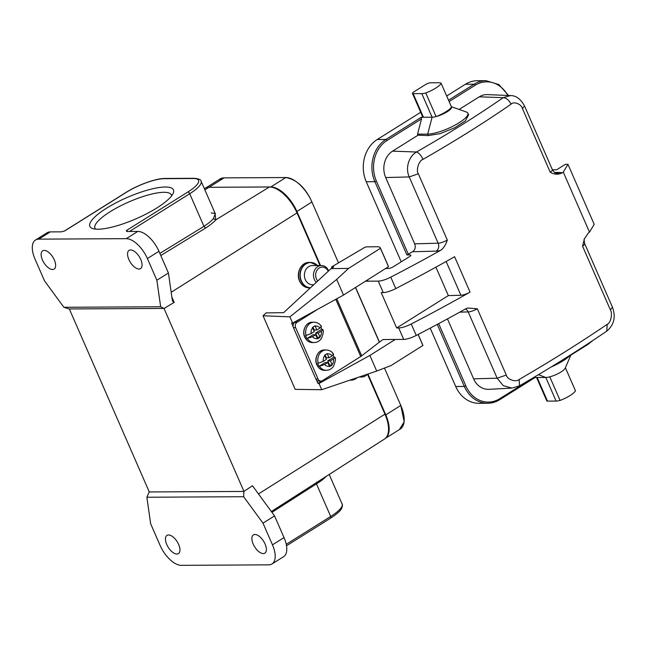 <?xml version="1.0" encoding="UTF-8"?>
<svg xmlns="http://www.w3.org/2000/svg" width="646" height="646" viewBox="0 0 646 646"><rect width="100%" height="100%" fill="white"/><g stroke="black" fill="none" stroke-linecap="round" stroke-linejoin="round"><path stroke-width="0.97" d="M171.86 297.071L174.178 302.376L164.044 308.489L243.946 491.372L252.481 485.752L274.55 515.904L284.03 537.593A22.505 11.039 -122.1 0 1 283.554 556.731L271.99 563.974A22.505 11.039 57.9 0 1 268.76 564.854L181.26 565.331A22.505 11.039 57.9 0 1 160.119 545.45L150.647 523.761L146.868 497.242L149.25 491.897L69.348 309.006L63.873 307.286L160.652 306.753L164.044 308.489M271.344 511.519L384.394 439.11A29.361 14.398 -122.1 0 0 384.951 414.175L367.477 374.187M320.004 265.53L297.015 212.914A29.361 14.398 -122.1 0 0 269.447 186.977L208.949 187.308A29.361 14.398 -122.1 0 0 204.798 188.414L204.346 188.689M168.533 534.969A10.764 5.281 -122.1 0 0 166.991 535.389A10.764 5.281 -122.1 0 0 167.443 545.943A10.764 5.281 -122.1 0 0 176.875 554.05A10.764 5.281 -122.1 0 0 178.425 553.63A10.764 5.281 -122.1 0 0 177.973 543.076A10.764 5.281 -122.1 0 0 168.533 534.969M254.952 534.492A10.764 5.281 -122.1 0 0 253.41 534.92A10.764 5.281 -122.1 0 0 253.862 545.474A10.764 5.281 -122.1 0 0 263.293 553.582A10.764 5.281 -122.1 0 0 264.836 553.162A10.764 5.281 -122.1 0 0 264.392 542.608A10.764 5.281 -122.1 0 0 254.952 534.492M63.873 307.286L44.526 280.857L35.045 259.167A22.505 11.039 57.9 0 1 35.522 240.021L47.085 232.778A22.505 11.039 -122.1 0 1 50.315 231.898L61.41 231.841L64.721 230.921L126.293 192.346A1.954 0.961 -122.1 0 0 126.018 192.419C137.711 184.99 155.985 178.344 164.924 178.449L194.091 178.296A1.954 1.631 -90.3 0 0 193.348 178.514A29.361 7.429 156.4 0 1 187.865 192.007L126.293 230.59L126.721 231.486L126.293 230.59A1.954 0.961 57.9 0 1 127.633 231.478M205.606 228.062L203.95 226.342C208.262 223.548 211.404 220.964 213.398 218.598L215.812 219.858C213.584 222.377 210.176 225.107 205.606 228.062L160.797 255.533M64.107 231.147L64.721 230.921A1.954 0.961 57.9 0 0 64.447 231.002L64.229 231.098M215.231 213.826L213.398 218.598M269.447 186.977L215.812 219.858L214.948 212.962M326.069 476.506C324.042 478.726 320.836 481.173 316.451 483.854L316.605 482.142M44.219 250.422A10.764 5.281 -122.1 0 0 42.676 250.842A10.764 5.281 -122.1 0 0 43.129 261.396A10.764 5.281 -122.1 0 0 52.56 269.503A10.764 5.281 -122.1 0 0 54.102 269.083A10.764 5.281 -122.1 0 0 53.658 258.529A10.764 5.281 -122.1 0 0 44.219 250.422M130.637 249.945A10.764 5.281 -122.1 0 0 129.095 250.365A10.764 5.281 -122.1 0 0 129.539 260.919A10.764 5.281 -122.1 0 0 138.979 269.035A10.764 5.281 -122.1 0 0 140.521 268.615A10.764 5.281 -122.1 0 0 140.069 258.053A10.764 5.281 -122.1 0 0 130.637 249.945M35.522 240.021A22.505 11.039 57.9 0 1 38.752 239.141L126.253 238.665A22.505 11.039 57.9 0 1 147.393 258.553L156.865 280.243L168.428 272.992L158.956 251.31A22.505 11.039 -122.1 0 0 137.816 231.421L126.721 231.486M69.308 308.941L164.036 308.425M271.99 563.974A22.505 11.039 57.9 0 0 272.467 544.836L262.987 523.147L274.55 515.904M243.946 491.38L243.639 496.717L262.987 523.147M243.639 496.717L146.868 497.242M243.986 491.436L149.258 491.953M156.865 280.243L160.652 306.753M174.178 302.376L172.692 301.343L172.224 299.599L168.428 272.992M156.816 207.98A45.6 11.547 156.4 0 1 92.523 228.506A45.6 11.547 156.4 0 1 127.02 197.539A45.6 11.547 156.4 0 1 173.185 193.267A45.6 11.547 156.4 0 1 156.816 207.98M171.586 195.883A41.691 10.554 -23.6 0 0 171.36 194.898A41.691 10.554 -23.6 0 0 128.934 201.915A41.691 10.554 -23.6 0 0 94.962 228.272A41.691 10.554 -23.6 0 0 95.527 229.112M451.36 106.711L466.444 112.033A24.265 6.145 156.4 0 1 467.865 113.171A24.265 6.145 156.4 0 1 453.839 125.76A24.265 6.145 156.4 0 1 427.7 134.11L417.55 134.166L418.002 135.208L428.346 135.579L440.136 133.625L454.889 127.69L465.403 120.81L468.6 114.851M425.779 92.984L436.082 116.579A11.741 2.972 -23.6 0 0 447.258 111.742A11.741 2.972 -23.6 0 0 451.465 106.945A15.657 3.965 156.4 0 1 436.082 116.579A11.741 2.972 156.4 0 1 432.101 117.217L423.461 117.257A3.916 0.993 156.4 0 1 422.767 117.015L412.455 93.42A3.916 0.993 -23.6 0 0 413.149 93.662L421.798 93.613A11.741 2.972 -23.6 0 0 425.779 92.984A15.657 3.965 -23.6 0 0 441.153 83.35A11.741 2.972 -23.6 0 0 439.135 82.753L430.494 82.793A3.916 0.993 -23.6 0 0 425.448 84.618L413.884 91.861A3.916 0.993 -23.6 0 0 412.455 93.42M451.465 106.945L441.153 83.35M448.348 295.593L460.913 295.262A7.825 1.978 156.4 0 0 470.054 292.121L454.59 256.72A508.305 128.675 -23.6 0 1 395.78 288.584A11.741 2.972 156.4 0 1 383.248 292.565L381.205 292.581L396.668 327.974L448.348 295.593L435.929 267.161M383.248 292.565L378.249 281.115A11.741 2.972 -23.6 0 0 390.782 277.134A508.305 128.675 156.4 0 0 440.378 250.462A13.703 3.464 156.4 0 1 436.195 251.132L412.584 251.754C415.2 249.84 415.887 247.2 414.651 243.833L385.694 177.553L409.217 176.931C405.252 168.275 408.514 156.687 416.484 152.004C418.842 152.747 421.014 155.193 423.009 159.344C455.002 141.046 484.363 122.651 511.091 104.159C513.667 101.018 521.532 104.184 522.428 108.576M470.054 292.121A508.305 128.675 156.4 0 1 411.244 323.985A11.741 2.972 -23.6 0 1 398.711 327.966L396.668 327.974M447.444 318.898L473.623 378.822A19.574 16.32 89.7 0 0 488.828 389.32L511.939 388.093L503.25 385.67L497.145 378.193L506.286 375.051L477.329 308.78L467.664 308.013L465.847 308.756A508.305 128.675 -23.6 0 1 416.25 335.435A11.741 2.972 156.4 0 1 403.718 339.416L383.038 339.53L379.452 342.073A1.954 0.493 -23.6 0 0 379.339 342.154L361.695 355.833A5.871 1.486 -23.6 0 1 360.751 356.487L335.775 299.316M584.638 243.558C584.032 240.304 583.968 238.697 584.444 238.737L582.547 246.166A7.825 1.978 -23.6 0 0 584.638 243.558L612.456 307.238C616.009 316.952 614.088 324.938 606.691 331.196C580.116 349.3 551.046 367.517 519.497 385.832L511.971 388.093M519.497 385.815L519.182 379.46C515.992 382.61 507.062 379.444 506.286 375.051M582.547 246.166L610.365 309.846C612.82 313.229 610.769 323.186 607.256 324.276C580.431 342.55 551.07 360.944 519.182 379.46M401.231 261.824L366.25 181.752A31.315 26.115 -90.3 0 1 377.248 139.504L420.699 112.283M552.411 169.777L556.69 169.753L565.363 164.326L567.955 164.31L594.183 224.34L589.507 232.148L563.28 172.119A508.305 128.675 156.4 0 1 562.117 172.95C558.096 174.791 554.147 174.557 550.255 172.256L522.436 108.576L524.471 105.992M549.786 376.836A11.741 2.972 156.4 0 1 545.805 377.474L537.165 377.514L547.477 401.118L556.117 401.069A11.741 2.972 -23.6 0 0 560.098 400.439L549.786 376.836A11.741 2.972 -23.6 0 0 565.177 368.212L571.064 354.589M570.418 355.001A24.265 6.145 156.4 0 1 551.232 366.936M560.098 400.439A15.657 3.965 -23.6 0 0 575.473 390.798L565.387 367.719M547.477 401.118A3.916 0.993 156.4 0 1 546.774 400.867L536.576 377.522M534.331 377.03L535.114 377.498L499.762 399.672A1.171 0.573 57.9 0 1 499.592 399.712A31.315 26.115 89.7 0 1 487.633 403.265C491.929 403.225 495.967 402.03 499.762 399.672A1.171 0.573 57.9 0 0 499.786 398.671L531.634 378.717M537.165 377.514L535.098 377.53M437.237 324.397L464.337 386.445A31.315 26.115 89.7 0 0 487.633 403.265L478.993 403.314A31.315 26.115 -90.3 0 1 455.696 386.494L430.204 328.136M446.685 96.004L465.411 84.263A31.315 26.115 -90.3 0 1 477.37 80.71L486.01 80.669A31.315 26.115 89.7 0 0 474.059 84.222L465.411 84.263M567.955 164.31L563.28 172.119M584.444 238.737L588.345 232.988A508.305 128.675 -23.6 0 0 589.507 232.148M487.407 94.607A19.574 16.32 89.7 0 0 479.284 96.811L503.202 97.675L510.502 95.576L487.407 94.607M418.002 135.208L392.566 151.148A19.574 16.32 89.7 0 0 385.694 177.553M409.209 176.931L418.35 173.79C415.774 170.407 418.891 160.442 423.017 159.344M418.358 173.79L447.315 240.07C445.538 245.286 443.221 248.75 440.378 250.462M378.249 281.115L365.499 281.188M385.605 268.51L388.44 268.494A3.916 0.993 156.4 0 0 393.495 266.669L409.394 256.712A3.916 0.993 156.4 0 0 410.816 255.154A3.916 0.993 156.4 0 0 410.121 254.912L406.883 254.928L412.584 251.754M413.149 93.662L423.461 117.257L421.297 117.273L421.539 118.856L417.55 134.166M459.12 109.449L479.284 96.811M316.257 282.383A9.593 7.994 -90.3 0 1 314.376 279.548A9.593 7.994 -90.3 0 1 321.409 265.522L312.333 265.571A9.593 7.994 89.7 0 0 305.308 279.597A9.593 7.994 89.7 0 0 312.438 284.749L313.722 284.741M317.775 280.978A8.027 6.694 -90.3 0 1 316.403 278.814A8.027 6.694 -90.3 0 1 319.181 268.017A8.027 6.694 -90.3 0 1 328.208 271.296M321.409 265.522A9.593 7.994 -90.3 0 1 328.539 270.674A9.593 7.994 -90.3 0 1 328.636 270.9M320.981 381.092L318.793 381.116A3.916 3.246 -90.7 0 1 315.878 379.016L318.058 378.984A3.916 3.246 89.3 0 0 320.981 381.092A3.916 3.246 89.3 0 0 322.451 380.647L360.751 356.487M295.626 327.627L293.437 327.659A3.916 3.246 -90.7 0 1 294.794 322.378L296.982 322.346A3.916 3.246 89.3 0 0 295.626 327.627L318.058 378.984M317.775 309.232L296.982 322.346M293.437 327.659L315.878 379.016M300.818 318.575L294.794 322.378M320.521 265.522L296.926 211.508A27.794 13.631 -122.1 0 0 270.819 186.952L209.029 187.292A27.794 13.631 -122.1 0 0 208.044 187.356M205.799 187.905L220.076 178.966A27.794 13.631 57.9 0 1 224.065 177.876L209.029 187.292M385.767 414.861L400.795 405.438A27.794 13.631 57.9 0 1 400.213 429.073L385.291 438.424A27.794 13.631 -122.1 0 0 385.767 414.861L367.929 374.034M270.819 186.952L285.855 177.537A27.794 13.631 57.9 0 1 311.905 201.98L296.926 211.508M399.365 429.606L404.194 421.822L400.795 405.438L384.475 368.075M338.48 262.793L311.953 202.093M311.905 201.98C305.51 187.736 296.821 179.588 285.855 177.537L224.065 177.876L219.01 179.628M263.043 315.757L266.128 312.89L283.618 312.672L331.099 268.615L348.582 268.397L380.454 248.298A18.791 4.756 -23.6 0 0 380.357 247.911L388.391 266.305A18.791 4.756 156.4 0 1 388.488 266.693L343.502 295.06L292.622 323.089L289.901 316.847L263.043 315.757L295.198 389.36L321.732 389.716L319.003 383.474L369.883 355.437L395.223 339.457M331.099 268.615L333.707 266.968L331.527 267L331.987 268.058M331.527 267L364.166 247.701A1.954 0.493 -23.6 0 1 366.548 246.877L376.925 246.74A18.791 4.756 -23.6 0 1 380.357 247.911M322.152 380.809L317.977 383.441L319.003 383.474M321.732 389.716L376.707 371.054L391.032 365.563L422.904 345.465L418.099 334.475M317.977 383.441L316.459 379.969M293.114 326.537L291.596 323.065L292.622 323.089M343.502 295.06L336.679 279.435L289.901 316.847M348.582 268.397L336.679 279.435M380.454 248.298L388.488 266.693M376.707 371.054L369.883 355.437M418.164 334.442L422.807 345.077A18.791 4.756 156.4 0 1 422.904 345.465M367.372 374.228A9.593 7.994 -90.3 0 1 361.784 377.006A9.593 7.994 -90.3 0 1 359.927 376.755M320.941 327.312A10.175 8.446 -90.7 0 1 321.119 327.683A10.175 8.446 -90.7 0 1 321.684 329.315L322.12 329.307C323.234 329.42 322.976 330.025 321.361 331.14A6.266 5.192 -90.7 0 1 319.891 336.873L320.053 337.269L317.469 338.9L317.307 338.504A6.266 5.192 -90.7 0 1 312.543 336.703L306.979 338.593A10.175 8.446 -90.7 0 1 306.18 337.099A10.175 8.446 -90.7 0 1 305.615 335.468L306.051 335.46A10.175 8.446 -90.7 0 1 313.956 322.209L312.212 322.233A10.175 8.446 89.3 0 0 304.872 337.115A10.175 8.446 89.3 0 0 304.944 337.277A10.175 8.446 89.3 0 0 312.462 342.582C309.087 342.493 306.535 340.708 304.799 337.228C301.617 331.325 305.897 321.878 312.212 322.233M320.755 326.19C321.878 326.287 321.619 326.9 319.996 328.015L316.879 329.985L314.255 330.017L312.995 327.118M306.979 338.593L313.035 334.765L315.66 334.733L317.307 338.504M316.928 337.632L317.444 337.301L315.619 333.142L321.684 329.315M312.648 327.845L314.295 331.608L311.178 333.578A6.266 5.192 -90.7 0 1 312.648 327.845L312.462 327.449L315.046 325.818L315.232 326.214A6.266 5.192 -90.7 0 1 319.996 328.015M311.178 333.578L306.051 335.46M316.879 329.985L315.232 326.214M315.619 333.142L318.244 333.102L321.361 331.14M322.798 329.605L322.12 329.307M317.444 337.301L320.053 337.269M315.66 334.733L312.543 336.703M319.891 336.873L318.244 333.102M333.07 355.074A10.175 8.446 -90.7 0 1 333.247 355.445A10.175 8.446 -90.7 0 1 333.812 357.077L334.248 357.068C335.363 357.173 335.104 357.787 333.489 358.901A6.266 5.192 -90.7 0 1 332.02 364.635L332.181 365.03L329.597 366.662L329.436 366.266A6.266 5.192 -90.7 0 1 324.672 364.465L319.108 366.355A10.175 8.446 -90.7 0 1 318.308 364.861A10.175 8.446 -90.7 0 1 317.743 363.23L318.179 363.222A10.175 8.446 -90.7 0 1 326.085 349.97L324.34 349.995A10.175 8.446 89.3 0 0 317 364.877A10.175 8.446 89.3 0 0 317.073 365.038A10.175 8.446 89.3 0 0 324.591 370.344C321.215 370.247 318.664 368.462 316.928 364.99C313.746 359.087 318.026 349.639 324.34 349.995M332.884 353.951C334.006 354.048 333.748 354.662 332.125 355.776L329.008 357.747L326.383 357.779L325.124 354.88M319.108 366.355L325.164 362.527L327.788 362.495L329.436 366.266M329.056 365.386L329.573 365.063L327.748 360.896L333.812 357.077M324.776 355.607L326.424 359.37L323.307 361.34A6.266 5.192 -90.7 0 1 324.776 355.607L324.591 355.211L327.175 353.58L327.361 353.976A6.266 5.192 -90.7 0 1 332.125 355.776M323.307 361.34L318.179 363.222M329.008 357.747L327.361 353.976M327.748 360.896L330.372 360.864L333.489 358.901M334.927 357.367L334.248 357.068M329.573 365.063L332.181 365.03M327.788 362.495L324.672 364.465M332.02 364.635L330.372 360.864M258.473 493.94L384.951 414.175M297.015 212.914L171.182 292.267M194.091 178.296C198.839 178.724 201.181 179.725 201.116 181.3A31.315 7.93 156.4 0 1 189.706 193.735L203.95 226.342L159.861 253.377M64.382 231.05A1.954 0.961 57.9 0 1 64.447 231.002L126.018 192.419M208.949 187.308L204.847 189.827M129.491 231.47L189.706 193.735A1.954 0.961 -122.1 0 0 187.865 192.007M164.924 178.449A1.954 1.631 89.7 0 0 164.181 178.676L193.348 178.514M126.293 192.346A29.361 7.429 156.4 0 1 164.181 178.676M330.381 518.197A1.954 0.961 -122.1 0 0 330.655 518.124A1.954 0.961 -122.1 0 0 330.695 516.461A31.315 7.93 -23.6 0 0 342.114 504.017C342.711 504.801 342.541 506.286 341.613 508.467C341.145 509.444 339.433 512.431 330.655 518.124L286.509 545.781M286.235 544.32L330.695 516.461L316.451 483.854L271.95 512.343M126.253 238.665L137.816 231.421M158.956 251.31L147.393 258.553M272.467 544.836L284.03 537.593M50.315 231.898L38.752 239.141M421.798 93.613L432.101 117.217L427.7 134.11L428.346 135.579M460.913 295.262L446.152 261.485M395.78 288.584L390.782 277.134M473.623 378.822L497.145 378.193L468.188 311.921A5.871 4.821 88.5 0 0 465.346 309.038M606.691 331.196L607.256 324.276M612.408 307.27L610.422 309.805M421.539 118.856L386.994 140.497A1.171 0.573 -122.1 0 0 385.888 139.455L377.248 139.504M421.297 117.273L385.888 139.455A31.315 26.115 89.7 0 0 374.89 181.712L366.25 181.752M438.658 323.638L465.855 385.896L464.337 386.445L455.696 386.494M588.038 343.656A1.171 0.573 57.9 0 1 587.925 344.431A1.171 0.573 57.9 0 1 587.763 344.48M556.117 401.069L545.805 377.474L538.409 374.688M465.855 385.896A30.144 25.137 89.7 0 0 499.786 398.671M507.829 95.463A30.144 25.137 89.7 0 0 475.157 85.256A1.171 0.573 -122.1 0 0 474.059 84.222L448.518 100.219M554.534 172.385L559.993 172.482A15.657 3.965 156.4 0 1 562.117 172.95M524.528 105.968L552.346 169.648C555.164 174 555.81 172.773 556.852 173.37A7.825 6.63 91 0 0 559.993 172.482M552.346 169.648A7.825 1.978 156.4 0 1 550.255 172.256M392.566 151.148L416.484 152.004C447.977 133.988 476.885 115.876 503.202 97.675C506.359 97.909 508.991 100.073 511.091 104.159M447.315 240.07A7.825 1.978 156.4 0 1 438.166 243.211L409.225 176.964M414.651 243.833L438.166 243.211A5.871 4.821 -91.5 0 1 436.195 251.132M459.774 312.139L468.188 311.921A7.825 1.978 -23.6 0 0 477.329 308.78M416.25 335.435L411.244 323.985M403.718 339.416L398.711 327.966M410.121 254.912L410.525 255.832M386.994 140.497A30.144 25.137 89.7 0 0 376.408 181.163L374.89 181.712L406.883 254.928M376.408 181.163L408.393 254.379M475.157 85.256L449.115 101.575M299.752 281.058A12.718 10.611 89.7 0 0 309.216 287.898C304.888 287.728 301.658 285.427 299.542 280.986C295.698 273.064 301.302 262.098 309.079 262.454A12.718 10.611 89.7 0 0 299.752 281.058M317.493 265.538A12.605 10.514 89.7 0 0 304.137 265.328A12.605 10.514 89.7 0 0 301.416 281.002A12.605 10.514 89.7 0 0 301.448 281.083A12.605 10.514 89.7 0 0 310.451 287.769M309.216 287.898L310.322 287.89A12.718 10.611 -90.3 0 1 301.173 281.058A12.718 10.611 -90.3 0 1 310.5 262.446A12.718 10.611 -90.3 0 1 317.202 265.256M379.452 342.073L355.591 287.438M355.47 287.51L379.339 342.154M336.768 298.767L361.695 355.833M357.19 377.684A12.718 10.611 -90.3 0 1 350.907 380.195A12.718 10.611 -90.3 0 1 349.93 380.147M350.229 380.042A12.605 10.514 89.7 0 0 357.173 377.684M312.462 342.582L314.214 342.566A10.175 8.446 -90.7 0 1 307.415 338.585M324.591 370.344L326.343 370.32A10.175 8.446 -90.7 0 1 319.544 366.347M201.116 181.3L215.304 213.761M215.312 213.794C214.214 213.85 218.162 213.745 211.218 212.93M329.202 474.463L342.114 504.017M467.865 113.171L468.633 114.923M570.822 355.155L587.925 344.431L592.705 340.587M508.531 95.495L498.906 84.594L486.01 80.669M524.528 105.96C520.692 98.999 516.025 95.543 510.51 95.568M317.533 265.538L310.5 262.446L309.079 262.454M367.978 281.171L367.445 279.96M357.254 377.66L349.769 380.203M361.784 377.006L359.144 377.022M321.442 326.383C319.592 323.67 317.097 322.281 313.956 322.209M314.214 342.566C317.162 342.437 319.528 341.12 321.312 338.617C323.315 333.724 323.824 330.712 322.839 329.597M333.57 354.145C331.721 351.432 329.226 350.043 326.085 349.97M326.343 370.32C329.29 370.198 331.656 368.882 333.441 366.379C335.444 361.485 335.952 358.473 334.967 357.359"/></g></svg>
